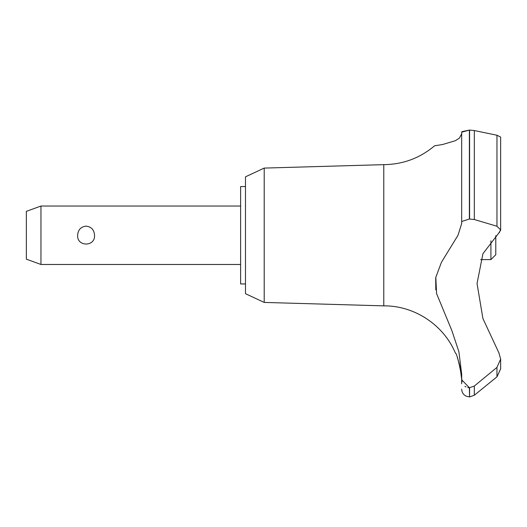 <?xml version="1.0" encoding="UTF-8"?>
<svg xmlns="http://www.w3.org/2000/svg" width="527" height="527" viewBox="0 0 527 527"><rect width="100%" height="100%" fill="white"/><g stroke="black" fill="none" stroke-linecap="round" stroke-linejoin="round"><path stroke-width="0.79" d="M245.483 283.954L240.615 283.954L240.615 186.558L245.483 186.558M264.211 168.087L245.483 176.822L245.483 293.691L264.211 302.426L264.211 168.087L383.775 164.648C402.957 164.437 419.894 158.153 434.577 145.801L442.581 144.517L455.433 140.683L459.392 138.14L461.685 133.726L461.685 132.205L461.685 221.538L469.379 219.008L474.32 219.522L496.961 226.248L500.65 229.897L498.878 232.934L482.923 253.731L477.04 283.526L482.923 318.565L498.878 352.807L500.65 359.085L496.961 367.385L474.32 386.047L469.379 387.753L461.685 379.809L461.685 374.249L458.912 351.792L451.876 330.607L436.567 293.565L435.816 277.281L441.455 262.268L458.016 235.259L461.685 223.527L461.685 132.205L469.379 130.07L461.929 131.684M264.211 302.426L383.775 305.864L383.775 164.648M496.961 226.241L496.961 135.248L500.65 137.079L496.961 135.248L474.32 130.544L469.379 130.07L469.379 219.008M461.685 145.801L461.685 195.576M469.577 387.753L469.577 396.93L469.379 387.753M500.65 368.814L496.961 376.831L474.32 395.243L474.32 386.047M461.507 378.07L460.13 367.49M459.966 366.673L459.788 365.89M459.603 365.099L459.399 364.262M459.169 363.38L458.819 362.115M458.385 360.685L457.324 357.616M500.65 358.821L500.65 368.867L496.994 376.798M40.961 206.037L40.961 264.475L26.35 259.159L26.35 211.353L40.961 206.037L240.615 206.037M77.653 235.259C78.016 229.818 80.829 226.775 86.092 226.136C91.349 226.775 94.162 229.818 94.524 235.259C95.394 246.946 76.784 246.946 77.653 235.259M480.65 259.607L490.914 259.607L490.914 240.819M495.782 235.641L495.782 254.732L490.914 259.607M383.775 305.864C414.255 305.495 443.734 324.935 455.394 353.103C457.225 352.128 463.365 382.905 461.672 382.319L461.685 379.809M499.109 353.195L498.878 352.807M464.972 386.304L466.02 386.937M467.745 387.556L469.254 387.747M435.704 277.94L435.796 289.85M499.188 232.664L499.649 232.196M500.492 230.819L500.65 229.989M469.577 219.008L469.577 130.07M496.961 376.831L496.961 367.385M474.32 219.522L474.32 130.544M240.615 264.475L40.961 264.475M469.577 396.93L474.32 395.243M469.379 396.93L465.987 396.1C463.24 394.591 461.81 392.266 461.685 389.137M461.672 382.319L461.685 383.781M500.65 229.897L500.65 137.079"/></g></svg>
